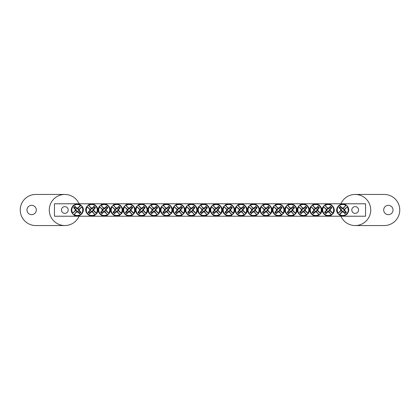<?xml version="1.0" encoding="UTF-8"?>
<svg xmlns="http://www.w3.org/2000/svg" width="420" height="420" viewBox="0 0 420 420"><rect width="100%" height="100%" fill="white"/><g stroke="black" fill="none" stroke-linecap="round" stroke-linejoin="round"><path stroke-width="0.63" d="M54.458 203.779L365.542 203.779L365.542 216.221L54.458 216.221L54.458 203.779M68.187 210A3.36 3.36 0 0 1 63.147 212.914A3.36 3.36 0 0 1 63.147 207.086A3.36 3.36 0 0 1 68.187 210M358.533 210A3.36 3.36 0 0 1 353.493 212.914A3.36 3.36 0 0 1 353.493 207.086A3.36 3.36 0 0 1 358.533 210M76.739 211.984L76.907 211.37A1.418 1.418 0 0 1 75.905 210.362L72.571 213.365A5.78 5.78 0 0 1 80.635 205.296L80.966 205.296A5.98 5.98 0 0 1 81.974 206.304L81.779 206.871A5.486 5.486 0 0 1 74.141 214.505L73.573 214.704A5.98 5.98 0 0 1 72.571 213.696L72.765 213.129A5.486 5.486 0 0 1 80.404 205.496L80.966 205.296L77.637 208.63A1.418 1.418 0 0 1 78.64 209.638L79.259 209.47A2.058 2.058 0 0 1 79.259 210.53A20.727 1.806 45 0 1 80.955 212.273A20.596 1.796 135 0 1 79.543 213.685A20.727 1.806 -135 0 1 77.805 211.984A2.058 2.058 0 0 1 76.739 211.984A20.727 1.806 135 0 1 74.141 214.505M78.64 209.638L81.974 206.635A5.78 5.78 0 0 1 73.904 214.704L76.907 211.37M81.779 206.871A20.727 1.806 135 0 1 79.259 209.47M72.765 213.129A20.727 1.806 -45 0 1 75.285 210.53A2.058 2.058 0 0 1 75.285 209.47A20.727 1.806 -135 0 1 73.589 207.727A20.596 1.796 -45 0 1 74.996 206.315A20.727 1.806 45 0 1 76.739 208.016A2.058 2.058 0 0 1 77.805 208.016A20.727 1.806 -45 0 1 80.404 205.496M75.905 210.362L75.285 210.53M79.259 210.53L78.393 210.294A1.16 1.16 0 0 0 76.976 208.877L76.739 208.016M77.805 208.016L77.637 208.63M75.285 209.47L76.151 209.706A1.16 1.16 0 0 0 77.569 211.124L77.805 211.984M73.589 207.727L74.172 207.727L76.151 209.706M74.996 206.315L74.996 206.903L74.172 207.727M76.976 208.877L74.996 206.903M80.955 212.273L80.367 212.273L78.393 210.294M79.543 213.685L79.543 213.097L80.367 212.273M77.569 211.124L79.543 213.097M343.261 208.016L343.093 208.63A1.418 1.418 0 0 1 344.096 209.638L347.429 206.635A5.78 5.78 0 0 1 339.365 214.704L339.034 214.704A5.98 5.98 0 0 1 338.026 213.696L338.221 213.129A5.486 5.486 0 0 1 345.86 205.496L346.427 205.296A5.98 5.98 0 0 1 347.429 206.304L347.235 206.871A5.486 5.486 0 0 1 339.596 214.505L339.034 214.704L342.363 211.37A1.418 1.418 0 0 1 341.36 210.362L340.741 210.53A2.058 2.058 0 0 1 340.741 209.47A20.727 1.806 -135 0 1 339.045 207.727A20.596 1.796 -45 0 1 340.457 206.315A20.727 1.806 45 0 1 342.195 208.016A2.058 2.058 0 0 1 343.261 208.016A20.727 1.806 -45 0 1 345.86 205.496M341.36 210.362L338.026 213.365A5.78 5.78 0 0 1 346.096 205.296L343.093 208.63M338.221 213.129A20.727 1.806 -45 0 1 340.741 210.53M347.235 206.871A20.727 1.806 135 0 1 344.715 209.47A2.058 2.058 0 0 1 344.715 210.53A20.727 1.806 45 0 1 346.411 212.273A20.596 1.796 135 0 1 345.004 213.685A20.727 1.806 -135 0 1 343.261 211.984A2.058 2.058 0 0 1 342.195 211.984A20.727 1.806 135 0 1 339.596 214.505M344.096 209.638L344.715 209.47M340.741 209.47L341.607 209.706A1.16 1.16 0 0 0 343.024 211.124L343.261 211.984M342.195 211.984L342.363 211.37M344.715 210.53L343.849 210.294A1.16 1.16 0 0 0 342.431 208.877L342.195 208.016M346.411 212.273L345.828 212.273L343.849 210.294M345.004 213.685L345.004 213.097L345.828 212.273M343.024 211.124L345.004 213.097M339.045 207.727L339.633 207.727L341.607 209.706M340.457 206.315L340.457 206.903L339.633 207.727M342.431 208.877L340.457 206.903M201.794 209.47L202.409 209.638A1.418 1.418 0 0 1 203.416 208.63L200.413 205.296A5.78 5.78 0 0 1 208.478 213.365L208.483 213.696A5.98 5.98 0 0 1 207.475 214.704L206.908 214.505A5.486 5.486 0 0 1 199.274 206.871L199.075 206.304A5.98 5.98 0 0 1 200.083 205.296L200.645 205.496A5.486 5.486 0 0 1 208.283 213.129L208.483 213.696L205.149 210.362A1.418 1.418 0 0 1 204.141 211.37L204.309 211.984A2.058 2.058 0 0 1 203.249 211.984A20.727 1.806 135 0 1 201.506 213.685A20.596 1.796 -135 0 1 200.093 212.273A20.727 1.806 -45 0 1 201.794 210.53A2.058 2.058 0 0 1 201.794 209.47A20.727 1.806 -135 0 1 199.274 206.871M204.141 211.37L207.144 214.704A5.78 5.78 0 0 1 199.075 206.635L202.409 209.638M206.908 214.505A20.727 1.806 -135 0 1 204.309 211.984M200.645 205.496A20.727 1.806 45 0 1 203.249 208.016A2.058 2.058 0 0 1 204.309 208.016A20.727 1.806 -45 0 1 206.052 206.315A20.596 1.796 45 0 1 207.459 207.727A20.727 1.806 135 0 1 205.763 209.47A2.058 2.058 0 0 1 205.763 210.53A20.727 1.806 45 0 1 208.283 213.129M203.416 208.63L203.249 208.016M203.249 211.984L203.48 211.124A1.16 1.16 0 0 0 204.897 209.706L205.763 209.47M205.763 210.53L205.149 210.362M204.309 208.016L204.073 208.877A1.16 1.16 0 0 0 202.655 210.294L201.794 210.53M206.052 206.315L206.052 206.903L204.073 208.877M207.459 207.727L206.876 207.727L206.052 206.903M204.897 209.706L206.876 207.727M201.506 213.685L201.506 213.097L203.48 211.124M200.093 212.273L200.681 212.273L201.506 213.097M202.655 210.294L200.681 212.273M189.347 209.47L189.966 209.638A1.418 1.418 0 0 1 190.969 208.63L187.971 205.296A5.78 5.78 0 0 1 196.035 213.365L196.035 213.696A5.98 5.98 0 0 1 195.032 214.704L194.465 214.505A5.486 5.486 0 0 1 186.827 206.871L186.632 206.304A5.98 5.98 0 0 1 187.64 205.296L188.202 205.496A5.486 5.486 0 0 1 195.841 213.129L196.035 213.696L192.701 210.362A1.418 1.418 0 0 1 191.698 211.37L191.867 211.984A2.058 2.058 0 0 1 190.801 211.984A20.727 1.806 135 0 1 189.063 213.685A20.596 1.796 -135 0 1 187.651 212.273A20.727 1.806 -45 0 1 189.347 210.53A2.058 2.058 0 0 1 189.347 209.47A20.727 1.806 -135 0 1 186.827 206.871M191.698 211.37L194.702 214.704A5.78 5.78 0 0 1 186.632 206.635L189.966 209.638M194.465 214.505A20.727 1.806 -135 0 1 191.867 211.984M188.202 205.496A20.727 1.806 45 0 1 190.801 208.016A2.058 2.058 0 0 1 191.867 208.016A20.727 1.806 -45 0 1 193.609 206.315A20.596 1.796 45 0 1 195.017 207.727A20.727 1.806 135 0 1 193.321 209.47A2.058 2.058 0 0 1 193.321 210.53A20.727 1.806 45 0 1 195.841 213.129M190.969 208.63L190.801 208.016M190.801 211.984L191.037 211.124A1.16 1.16 0 0 0 192.454 209.706L193.321 209.47M193.321 210.53L192.701 210.362M191.867 208.016L191.63 208.877A1.16 1.16 0 0 0 190.213 210.294L189.347 210.53M193.609 206.315L193.609 206.903L191.63 208.877M195.017 207.727L194.434 207.727L193.609 206.903M192.454 209.706L194.434 207.727M189.063 213.685L189.063 213.097L191.037 211.124M187.651 212.273L188.239 212.273L189.063 213.097M190.213 210.294L188.239 212.273M176.904 209.47L177.524 209.638A1.418 1.418 0 0 1 178.526 208.63L175.529 205.296A5.78 5.78 0 0 1 183.593 213.365L183.593 213.696A5.98 5.98 0 0 1 182.59 214.704L182.023 214.505A5.486 5.486 0 0 1 174.384 206.871L174.19 206.304A5.98 5.98 0 0 1 175.192 205.296L175.76 205.496A5.486 5.486 0 0 1 183.398 213.129L183.593 213.696L180.259 210.362A1.418 1.418 0 0 1 179.256 211.37L179.424 211.984A2.058 2.058 0 0 1 178.358 211.984A20.727 1.806 135 0 1 176.621 213.685A20.596 1.796 -135 0 1 175.208 212.273A20.727 1.806 -45 0 1 176.904 210.53A2.058 2.058 0 0 1 176.904 209.47A20.727 1.806 -135 0 1 174.384 206.871M179.256 211.37L182.254 214.704A5.78 5.78 0 0 1 174.19 206.635L177.524 209.638M182.023 214.505A20.727 1.806 -135 0 1 179.424 211.984M175.76 205.496A20.727 1.806 45 0 1 178.358 208.016A2.058 2.058 0 0 1 179.424 208.016A20.727 1.806 -45 0 1 181.167 206.315A20.596 1.796 45 0 1 182.574 207.727A20.727 1.806 135 0 1 180.878 209.47A2.058 2.058 0 0 1 180.878 210.53A20.727 1.806 45 0 1 183.398 213.129M178.526 208.63L178.358 208.016M178.358 211.984L178.595 211.124A1.16 1.16 0 0 0 180.012 209.706L180.878 209.47M180.878 210.53L180.259 210.362M179.424 208.016L179.188 208.877A1.16 1.16 0 0 0 177.77 210.294L176.904 210.53M181.167 206.315L181.167 206.903L179.188 208.877M182.574 207.727L181.991 207.727L181.167 206.903M180.012 209.706L181.991 207.727M176.621 213.685L176.621 213.097L178.595 211.124M175.208 212.273L175.791 212.273L176.621 213.097M177.77 210.294L175.791 212.273M164.462 209.47L165.081 209.638A1.418 1.418 0 0 1 166.084 208.63L163.086 205.296A5.78 5.78 0 0 1 171.15 213.365L171.15 213.696A5.98 5.98 0 0 1 170.147 214.704L169.58 214.505A5.486 5.486 0 0 1 161.941 206.871L161.747 206.304A5.98 5.98 0 0 1 162.75 205.296L163.317 205.496A5.486 5.486 0 0 1 170.956 213.129L171.15 213.696L167.816 210.362A1.418 1.418 0 0 1 166.814 211.37L166.982 211.984A2.058 2.058 0 0 1 165.916 211.984A20.727 1.806 135 0 1 164.173 213.685A20.596 1.796 -135 0 1 162.766 212.273A20.727 1.806 -45 0 1 164.462 210.53A2.058 2.058 0 0 1 164.462 209.47A20.727 1.806 -135 0 1 161.941 206.871M166.814 211.37L169.811 214.704A5.78 5.78 0 0 1 161.747 206.635L165.081 209.638M169.58 214.505A20.727 1.806 -135 0 1 166.982 211.984M163.317 205.496A20.727 1.806 45 0 1 165.916 208.016A2.058 2.058 0 0 1 166.982 208.016A20.727 1.806 -45 0 1 168.719 206.315A20.596 1.796 45 0 1 170.132 207.727A20.727 1.806 135 0 1 168.436 209.47A2.058 2.058 0 0 1 168.436 210.53A20.727 1.806 45 0 1 170.956 213.129M166.084 208.63L165.916 208.016M165.916 211.984L166.152 211.124A1.16 1.16 0 0 0 167.57 209.706L168.436 209.47M168.436 210.53L167.816 210.362M166.982 208.016L166.745 208.877A1.16 1.16 0 0 0 165.328 210.294L164.462 210.53M168.719 206.315L168.719 206.903L166.745 208.877M170.132 207.727L169.549 207.727L168.719 206.903M167.57 209.706L169.549 207.727M164.173 213.685L164.173 213.097L166.152 211.124M162.766 212.273L163.349 212.273L164.173 213.097M165.328 210.294L163.349 212.273M152.019 209.47L152.639 209.638A1.418 1.418 0 0 1 153.641 208.63L150.638 205.296A5.78 5.78 0 0 1 158.708 213.365L158.708 213.696A5.98 5.98 0 0 1 157.7 214.704L157.138 214.505A5.486 5.486 0 0 1 149.499 206.871L149.305 206.304A5.98 5.98 0 0 1 150.308 205.296L150.875 205.496A5.486 5.486 0 0 1 158.513 213.129L158.708 213.696L155.374 210.362A1.418 1.418 0 0 1 154.371 211.37L154.539 211.984A2.058 2.058 0 0 1 153.473 211.984A20.727 1.806 135 0 1 151.73 213.685A20.596 1.796 -135 0 1 150.323 212.273A20.727 1.806 -45 0 1 152.019 210.53A2.058 2.058 0 0 1 152.019 209.47A20.727 1.806 -135 0 1 149.499 206.871M154.371 211.37L157.369 214.704A5.78 5.78 0 0 1 149.305 206.635L152.639 209.638M157.138 214.505A20.727 1.806 -135 0 1 154.539 211.984M150.875 205.496A20.727 1.806 45 0 1 153.473 208.016A2.058 2.058 0 0 1 154.539 208.016A20.727 1.806 -45 0 1 156.277 206.315A20.596 1.796 45 0 1 157.689 207.727A20.727 1.806 135 0 1 155.993 209.47A2.058 2.058 0 0 1 155.993 210.53A20.727 1.806 45 0 1 158.513 213.129M153.641 208.63L153.473 208.016M153.473 211.984L153.709 211.124A1.16 1.16 0 0 0 155.127 209.706L155.993 209.47M155.993 210.53L155.374 210.362M154.539 208.016L154.303 208.877A1.16 1.16 0 0 0 152.885 210.294L152.019 210.53M156.277 206.315L156.277 206.903L154.303 208.877M157.689 207.727L157.101 207.727L156.277 206.903M155.127 209.706L157.101 207.727M151.73 213.685L151.73 213.097L153.709 211.124M150.323 212.273L150.906 212.273L151.73 213.097M152.885 210.294L150.906 212.273M139.577 209.47L140.191 209.638A1.418 1.418 0 0 1 141.199 208.63L138.196 205.296A5.78 5.78 0 0 1 146.265 213.365L146.265 213.696A5.98 5.98 0 0 1 145.257 214.704L144.695 214.505A5.486 5.486 0 0 1 137.056 206.871L136.862 206.304A5.98 5.98 0 0 1 137.865 205.296L138.432 205.496A5.486 5.486 0 0 1 146.066 213.129L146.265 213.696L142.931 210.362A1.418 1.418 0 0 1 141.923 211.37L142.091 211.984A2.058 2.058 0 0 1 141.031 211.984A20.727 1.806 135 0 1 139.288 213.685A20.596 1.796 -135 0 1 137.881 212.273A20.727 1.806 -45 0 1 139.577 210.53A2.058 2.058 0 0 1 139.577 209.47A20.727 1.806 -135 0 1 137.056 206.871M141.923 211.37L144.926 214.704A5.78 5.78 0 0 1 136.862 206.635L140.191 209.638M144.695 214.505A20.727 1.806 -135 0 1 142.091 211.984M138.432 205.496A20.727 1.806 45 0 1 141.031 208.016A2.058 2.058 0 0 1 142.091 208.016A20.727 1.806 -45 0 1 143.834 206.315A20.596 1.796 45 0 1 145.247 207.727A20.727 1.806 135 0 1 143.546 209.47A2.058 2.058 0 0 1 143.546 210.53A20.727 1.806 45 0 1 146.066 213.129M141.199 208.63L141.031 208.016M141.031 211.984L141.267 211.124A1.16 1.16 0 0 0 142.684 209.706L143.546 209.47M143.546 210.53L142.931 210.362M142.091 208.016L141.86 208.877A1.16 1.16 0 0 0 140.443 210.294L139.577 210.53M143.834 206.315L143.834 206.903L141.86 208.877M145.247 207.727L144.659 207.727L143.834 206.903M142.684 209.706L144.659 207.727M139.288 213.685L139.288 213.097L141.267 211.124M137.881 212.273L138.464 212.273L139.288 213.097M140.443 210.294L138.464 212.273M127.134 209.47L127.748 209.638A1.418 1.418 0 0 1 128.756 208.63L125.753 205.296A5.78 5.78 0 0 1 133.817 213.365L133.823 213.696A5.98 5.98 0 0 1 132.815 214.704L132.248 214.505A5.486 5.486 0 0 1 124.614 206.871L124.415 206.304A5.98 5.98 0 0 1 125.423 205.296L125.984 205.496A5.486 5.486 0 0 1 133.623 213.129L133.823 213.696L130.489 210.362A1.418 1.418 0 0 1 129.481 211.37L129.649 211.984A2.058 2.058 0 0 1 128.588 211.984A20.727 1.806 135 0 1 126.845 213.685A20.596 1.796 -135 0 1 125.433 212.273A20.727 1.806 -45 0 1 127.134 210.53A2.058 2.058 0 0 1 127.134 209.47A20.727 1.806 -135 0 1 124.614 206.871M129.481 211.37L132.484 214.704A5.78 5.78 0 0 1 124.415 206.635L127.748 209.638M132.248 214.505A20.727 1.806 -135 0 1 129.649 211.984M125.984 205.496A20.727 1.806 45 0 1 128.588 208.016A2.058 2.058 0 0 1 129.649 208.016A20.727 1.806 -45 0 1 131.392 206.315A20.596 1.796 45 0 1 132.799 207.727A20.727 1.806 135 0 1 131.103 209.47A2.058 2.058 0 0 1 131.103 210.53A20.727 1.806 45 0 1 133.623 213.129M128.756 208.63L128.588 208.016M128.588 211.984L128.825 211.124A1.16 1.16 0 0 0 130.237 209.706L131.103 209.47M131.103 210.53L130.489 210.362M129.649 208.016L129.412 208.877A1.16 1.16 0 0 0 127.995 210.294L127.134 210.53M131.392 206.315L131.392 206.903L129.412 208.877M132.799 207.727L132.216 207.727L131.392 206.903M130.237 209.706L132.216 207.727M126.845 213.685L126.845 213.097L128.825 211.124M125.433 212.273L126.021 212.273L126.845 213.097M127.995 210.294L126.021 212.273M114.692 209.47L115.306 209.638A1.418 1.418 0 0 1 116.314 208.63L113.311 205.296A5.78 5.78 0 0 1 121.375 213.365L121.375 213.696A5.98 5.98 0 0 1 120.372 214.704L119.805 214.505A5.486 5.486 0 0 1 112.166 206.871L111.972 206.304A5.98 5.98 0 0 1 112.98 205.296L113.542 205.496A5.486 5.486 0 0 1 121.18 213.129L121.375 213.696L118.041 210.362A1.418 1.418 0 0 1 117.038 211.37L117.206 211.984A2.058 2.058 0 0 1 116.141 211.984A20.727 1.806 135 0 1 114.403 213.685A20.596 1.796 -135 0 1 112.99 212.273A20.727 1.806 -45 0 1 114.692 210.53A2.058 2.058 0 0 1 114.692 209.47A20.727 1.806 -135 0 1 112.166 206.871M117.038 211.37L120.041 214.704A5.78 5.78 0 0 1 111.972 206.635L115.306 209.638M119.805 214.505A20.727 1.806 -135 0 1 117.206 211.984M113.542 205.496A20.727 1.806 45 0 1 116.141 208.016A2.058 2.058 0 0 1 117.206 208.016A20.727 1.806 -45 0 1 118.949 206.315A20.596 1.796 45 0 1 120.356 207.727A20.727 1.806 135 0 1 118.661 209.47A2.058 2.058 0 0 1 118.661 210.53A20.727 1.806 45 0 1 121.18 213.129M116.314 208.63L116.141 208.016M116.141 211.984L116.377 211.124A1.16 1.16 0 0 0 117.794 209.706L118.661 209.47M118.661 210.53L118.041 210.362M117.206 208.016L116.97 208.877A1.16 1.16 0 0 0 115.552 210.294L114.692 210.53M118.949 206.315L118.949 206.903L116.97 208.877M120.356 207.727L119.773 207.727L118.949 206.903M117.794 209.706L119.773 207.727M114.403 213.685L114.403 213.097L116.377 211.124M112.99 212.273L113.579 212.273L114.403 213.097M115.552 210.294L113.579 212.273M102.244 209.47L102.863 209.638A1.418 1.418 0 0 1 103.866 208.63L100.868 205.296A5.78 5.78 0 0 1 108.932 213.365L108.932 213.696A5.98 5.98 0 0 1 107.93 214.704L107.363 214.505A5.486 5.486 0 0 1 99.724 206.871L99.53 206.304A5.98 5.98 0 0 1 100.532 205.296L101.099 205.496A5.486 5.486 0 0 1 108.738 213.129L108.932 213.696L105.599 210.362A1.418 1.418 0 0 1 104.596 211.37L104.764 211.984A2.058 2.058 0 0 1 103.698 211.984A20.727 1.806 135 0 1 101.96 213.685A20.596 1.796 -135 0 1 100.548 212.273A20.727 1.806 -45 0 1 102.244 210.53A2.058 2.058 0 0 1 102.244 209.47A20.727 1.806 -135 0 1 99.724 206.871M104.596 211.37L107.594 214.704A5.78 5.78 0 0 1 99.53 206.635L102.863 209.638M107.363 214.505A20.727 1.806 -135 0 1 104.764 211.984M101.099 205.496A20.727 1.806 45 0 1 103.698 208.016A2.058 2.058 0 0 1 104.764 208.016A20.727 1.806 -45 0 1 106.507 206.315A20.596 1.796 45 0 1 107.914 207.727A20.727 1.806 135 0 1 106.218 209.47A2.058 2.058 0 0 1 106.218 210.53A20.727 1.806 45 0 1 108.738 213.129M103.866 208.63L103.698 208.016M103.698 211.984L103.934 211.124A1.16 1.16 0 0 0 105.352 209.706L106.218 209.47M106.218 210.53L105.599 210.362M104.764 208.016L104.528 208.877A1.16 1.16 0 0 0 103.11 210.294L102.244 210.53M106.507 206.315L106.507 206.903L104.528 208.877M107.914 207.727L107.331 207.727L106.507 206.903M105.352 209.706L107.331 207.727M101.96 213.685L101.96 213.097L103.934 211.124M100.548 212.273L101.136 212.273L101.96 213.097M103.11 210.294L101.136 212.273M89.801 209.47L90.421 209.638A1.418 1.418 0 0 1 91.423 208.63L88.426 205.296A5.78 5.78 0 0 1 96.49 213.365L96.49 213.696A5.98 5.98 0 0 1 95.487 214.704L94.92 214.505A5.486 5.486 0 0 1 87.281 206.871L87.087 206.304A5.98 5.98 0 0 1 88.09 205.296L88.657 205.496A5.486 5.486 0 0 1 96.296 213.129L96.49 213.696L93.156 210.362A1.418 1.418 0 0 1 92.153 211.37L92.321 211.984A2.058 2.058 0 0 1 91.255 211.984A20.727 1.806 135 0 1 89.513 213.685A20.596 1.796 -135 0 1 88.106 212.273A20.727 1.806 -45 0 1 89.801 210.53A2.058 2.058 0 0 1 89.801 209.47A20.727 1.806 -135 0 1 87.281 206.871M92.153 211.37L95.151 214.704A5.78 5.78 0 0 1 87.087 206.635L90.421 209.638M94.92 214.505A20.727 1.806 -135 0 1 92.321 211.984M88.657 205.496A20.727 1.806 45 0 1 91.255 208.016A2.058 2.058 0 0 1 92.321 208.016A20.727 1.806 -45 0 1 94.059 206.315A20.596 1.796 45 0 1 95.471 207.727A20.727 1.806 135 0 1 93.776 209.47A2.058 2.058 0 0 1 93.776 210.53A20.727 1.806 45 0 1 96.296 213.129M91.423 208.63L91.255 208.016M91.255 211.984L91.492 211.124A1.16 1.16 0 0 0 92.909 209.706L93.776 209.47M93.776 210.53L93.156 210.362M92.321 208.016L92.085 208.877A1.16 1.16 0 0 0 90.668 210.294L89.801 210.53M94.059 206.315L94.059 206.903L92.085 208.877M95.471 207.727L94.889 207.727L94.059 206.903M92.909 209.706L94.889 207.727M89.513 213.685L89.513 213.097L91.492 211.124M88.106 212.273L88.688 212.273L89.513 213.097M90.668 210.294L88.688 212.273M214.237 209.47L214.851 209.638A1.418 1.418 0 0 1 215.859 208.63L212.856 205.296A5.78 5.78 0 0 1 220.925 213.365L220.925 213.696A5.98 5.98 0 0 1 219.917 214.704L219.356 214.505A5.486 5.486 0 0 1 211.717 206.871L211.517 206.304A5.98 5.98 0 0 1 212.525 205.296L213.092 205.496A5.486 5.486 0 0 1 220.726 213.129L220.925 213.696L217.591 210.362A1.418 1.418 0 0 1 216.584 211.37L216.752 211.984A2.058 2.058 0 0 1 215.691 211.984A20.727 1.806 135 0 1 213.948 213.685A20.596 1.796 -135 0 1 212.541 212.273A20.727 1.806 -45 0 1 214.237 210.53A2.058 2.058 0 0 1 214.237 209.47A20.727 1.806 -135 0 1 211.717 206.871M216.584 211.37L219.587 214.704A5.78 5.78 0 0 1 211.523 206.635L214.851 209.638M219.356 214.505A20.727 1.806 -135 0 1 216.752 211.984M213.092 205.496A20.727 1.806 45 0 1 215.691 208.016A2.058 2.058 0 0 1 216.752 208.016A20.727 1.806 -45 0 1 218.495 206.315A20.596 1.796 45 0 1 219.907 207.727A20.727 1.806 135 0 1 218.206 209.47A2.058 2.058 0 0 1 218.206 210.53A20.727 1.806 45 0 1 220.726 213.129M215.859 208.63L215.691 208.016M215.691 211.984L215.927 211.124A1.16 1.16 0 0 0 217.345 209.706L218.206 209.47M218.206 210.53L217.591 210.362M216.752 208.016L216.521 208.877A1.16 1.16 0 0 0 215.103 210.294L214.237 210.53M218.495 206.315L218.495 206.903L216.521 208.877M219.907 207.727L219.319 207.727L218.495 206.903M217.345 209.706L219.319 207.727M213.948 213.685L213.948 213.097L215.927 211.124M212.541 212.273L213.124 212.273L213.948 213.097M215.103 210.294L213.124 212.273M226.679 209.47L227.299 209.638A1.418 1.418 0 0 1 228.302 208.63L225.298 205.296A5.78 5.78 0 0 1 233.368 213.365L233.368 213.696A5.98 5.98 0 0 1 232.36 214.704L231.798 214.505A5.486 5.486 0 0 1 224.159 206.871L223.965 206.304A5.98 5.98 0 0 1 224.968 205.296L225.535 205.496A5.486 5.486 0 0 1 233.173 213.129L233.368 213.696L230.034 210.362A1.418 1.418 0 0 1 229.031 211.37L229.199 211.984A2.058 2.058 0 0 1 228.134 211.984A20.727 1.806 135 0 1 226.391 213.685A20.596 1.796 -135 0 1 224.984 212.273A20.727 1.806 -45 0 1 226.679 210.53A2.058 2.058 0 0 1 226.679 209.47A20.727 1.806 -135 0 1 224.159 206.871M229.031 211.37L232.029 214.704A5.78 5.78 0 0 1 223.965 206.635L227.299 209.638M231.798 214.505A20.727 1.806 -135 0 1 229.199 211.984M225.535 205.496A20.727 1.806 45 0 1 228.134 208.016A2.058 2.058 0 0 1 229.199 208.016A20.727 1.806 -45 0 1 230.937 206.315A20.596 1.796 45 0 1 232.349 207.727A20.727 1.806 135 0 1 230.654 209.47A2.058 2.058 0 0 1 230.654 210.53A20.727 1.806 45 0 1 233.173 213.129M228.302 208.63L228.134 208.016M228.134 211.984L228.37 211.124A1.16 1.16 0 0 0 229.787 209.706L230.654 209.47M230.654 210.53L230.034 210.362M229.199 208.016L228.963 208.877A1.16 1.16 0 0 0 227.546 210.294L226.679 210.53M230.937 206.315L230.937 206.903L228.963 208.877M232.349 207.727L231.761 207.727L230.937 206.903M229.787 209.706L231.761 207.727M226.391 213.685L226.391 213.097L228.37 211.124M224.984 212.273L225.566 212.273L226.391 213.097M227.546 210.294L225.566 212.273M239.122 209.47L239.741 209.638A1.418 1.418 0 0 1 240.744 208.63L237.746 205.296A5.78 5.78 0 0 1 245.81 213.365L245.81 213.696A5.98 5.98 0 0 1 244.808 214.704L244.241 214.505A5.486 5.486 0 0 1 236.602 206.871L236.408 206.304A5.98 5.98 0 0 1 237.41 205.296L237.977 205.496A5.486 5.486 0 0 1 245.616 213.129L245.81 213.696L242.477 210.362A1.418 1.418 0 0 1 241.474 211.37L241.642 211.984A2.058 2.058 0 0 1 240.576 211.984A20.727 1.806 135 0 1 238.833 213.685A20.596 1.796 -135 0 1 237.426 212.273A20.727 1.806 -45 0 1 239.122 210.53A2.058 2.058 0 0 1 239.122 209.47A20.727 1.806 -135 0 1 236.602 206.871M241.474 211.37L244.472 214.704A5.78 5.78 0 0 1 236.408 206.635L239.741 209.638M244.241 214.505A20.727 1.806 -135 0 1 241.642 211.984M237.977 205.496A20.727 1.806 45 0 1 240.576 208.016A2.058 2.058 0 0 1 241.642 208.016A20.727 1.806 -45 0 1 243.38 206.315A20.596 1.796 45 0 1 244.792 207.727A20.727 1.806 135 0 1 243.096 209.47A2.058 2.058 0 0 1 243.096 210.53A20.727 1.806 45 0 1 245.616 213.129M240.744 208.63L240.576 208.016M240.576 211.984L240.812 211.124A1.16 1.16 0 0 0 242.23 209.706L243.096 209.47M243.096 210.53L242.477 210.362M241.642 208.016L241.406 208.877A1.16 1.16 0 0 0 239.988 210.294L239.122 210.53M243.38 206.315L243.38 206.903L241.406 208.877M244.792 207.727L244.209 207.727L243.38 206.903M242.23 209.706L244.209 207.727M238.833 213.685L238.833 213.097L240.812 211.124M237.426 212.273L238.009 212.273L238.833 213.097M239.988 210.294L238.009 212.273M251.564 209.47L252.184 209.638A1.418 1.418 0 0 1 253.186 208.63L250.189 205.296A5.78 5.78 0 0 1 258.253 213.365L258.253 213.696A5.98 5.98 0 0 1 257.25 214.704L256.683 214.505A5.486 5.486 0 0 1 249.044 206.871L248.85 206.304A5.98 5.98 0 0 1 249.853 205.296L250.42 205.496A5.486 5.486 0 0 1 258.059 213.129L258.253 213.696L254.919 210.362A1.418 1.418 0 0 1 253.916 211.37L254.084 211.984A2.058 2.058 0 0 1 253.019 211.984A20.727 1.806 135 0 1 251.281 213.685A20.596 1.796 -135 0 1 249.869 212.273A20.727 1.806 -45 0 1 251.564 210.53A2.058 2.058 0 0 1 251.564 209.47A20.727 1.806 -135 0 1 249.044 206.871M253.916 211.37L256.914 214.704A5.78 5.78 0 0 1 248.85 206.635L252.184 209.638M256.683 214.505A20.727 1.806 -135 0 1 254.084 211.984M250.42 205.496A20.727 1.806 45 0 1 253.019 208.016A2.058 2.058 0 0 1 254.084 208.016A20.727 1.806 -45 0 1 255.827 206.315A20.596 1.796 45 0 1 257.234 207.727A20.727 1.806 135 0 1 255.539 209.47A2.058 2.058 0 0 1 255.539 210.53A20.727 1.806 45 0 1 258.059 213.129M253.186 208.63L253.019 208.016M253.019 211.984L253.255 211.124A1.16 1.16 0 0 0 254.672 209.706L255.539 209.47M255.539 210.53L254.919 210.362M254.084 208.016L253.848 208.877A1.16 1.16 0 0 0 252.43 210.294L251.564 210.53M255.827 206.315L255.827 206.903L253.848 208.877M257.234 207.727L256.651 207.727L255.827 206.903M254.672 209.706L256.651 207.727M251.281 213.685L251.281 213.097L253.255 211.124M249.869 212.273L250.451 212.273L251.281 213.097M252.43 210.294L250.451 212.273M264.007 209.47L264.626 209.638A1.418 1.418 0 0 1 265.629 208.63L262.631 205.296A5.78 5.78 0 0 1 270.695 213.365L270.695 213.696A5.98 5.98 0 0 1 269.693 214.704L269.125 214.505A5.486 5.486 0 0 1 261.487 206.871L261.293 206.304A5.98 5.98 0 0 1 262.3 205.296L262.862 205.496A5.486 5.486 0 0 1 270.501 213.129L270.695 213.696L267.361 210.362A1.418 1.418 0 0 1 266.359 211.37L266.527 211.984A2.058 2.058 0 0 1 265.461 211.984A20.727 1.806 135 0 1 263.723 213.685A20.596 1.796 -135 0 1 262.311 212.273A20.727 1.806 -45 0 1 264.007 210.53A2.058 2.058 0 0 1 264.007 209.47A20.727 1.806 -135 0 1 261.487 206.871M266.359 211.37L269.362 214.704A5.78 5.78 0 0 1 261.293 206.635L264.626 209.638M269.125 214.505A20.727 1.806 -135 0 1 266.527 211.984M262.862 205.496A20.727 1.806 45 0 1 265.461 208.016A2.058 2.058 0 0 1 266.527 208.016A20.727 1.806 -45 0 1 268.27 206.315A20.596 1.796 45 0 1 269.677 207.727A20.727 1.806 135 0 1 267.981 209.47A2.058 2.058 0 0 1 267.981 210.53A20.727 1.806 45 0 1 270.501 213.129M265.629 208.63L265.461 208.016M265.461 211.984L265.697 211.124A1.16 1.16 0 0 0 267.115 209.706L267.981 209.47M267.981 210.53L267.361 210.362M266.527 208.016L266.291 208.877A1.16 1.16 0 0 0 264.873 210.294L264.007 210.53M268.27 206.315L268.27 206.903L266.291 208.877M269.677 207.727L269.094 207.727L268.27 206.903M267.115 209.706L269.094 207.727M263.723 213.685L263.723 213.097L265.697 211.124M262.311 212.273L262.899 212.273L263.723 213.097M264.873 210.294L262.899 212.273M276.455 209.47L277.069 209.638A1.418 1.418 0 0 1 278.077 208.63L275.074 205.296A5.78 5.78 0 0 1 283.138 213.365L283.138 213.696A5.98 5.98 0 0 1 282.135 214.704L281.568 214.505A5.486 5.486 0 0 1 273.935 206.871L273.735 206.304A5.98 5.98 0 0 1 274.743 205.296L275.305 205.496A5.486 5.486 0 0 1 282.944 213.129L283.138 213.696L279.809 210.362A1.418 1.418 0 0 1 278.801 211.37L278.969 211.984A2.058 2.058 0 0 1 277.909 211.984A20.727 1.806 135 0 1 276.166 213.685A20.596 1.796 -135 0 1 274.754 212.273A20.727 1.806 -45 0 1 276.455 210.53A2.058 2.058 0 0 1 276.455 209.47A20.727 1.806 -135 0 1 273.935 206.871M278.801 211.37L281.804 214.704A5.78 5.78 0 0 1 273.735 206.635L277.069 209.638M281.568 214.505A20.727 1.806 -135 0 1 278.969 211.984M275.305 205.496A20.727 1.806 45 0 1 277.909 208.016A2.058 2.058 0 0 1 278.969 208.016A20.727 1.806 -45 0 1 280.712 206.315A20.596 1.796 45 0 1 282.119 207.727A20.727 1.806 135 0 1 280.423 209.47A2.058 2.058 0 0 1 280.423 210.53A20.727 1.806 45 0 1 282.944 213.129M278.077 208.63L277.909 208.016M277.909 211.984L278.14 211.124A1.16 1.16 0 0 0 279.557 209.706L280.423 209.47M280.423 210.53L279.809 210.362M278.969 208.016L278.733 208.877A1.16 1.16 0 0 0 277.316 210.294L276.455 210.53M280.712 206.315L280.712 206.903L278.733 208.877M282.119 207.727L281.536 207.727L280.712 206.903M279.557 209.706L281.536 207.727M276.166 213.685L276.166 213.097L278.14 211.124M274.754 212.273L275.342 212.273L276.166 213.097M277.316 210.294L275.342 212.273M288.897 209.47L289.511 209.638A1.418 1.418 0 0 1 290.519 208.63L287.516 205.296A5.78 5.78 0 0 1 295.586 213.365L295.586 213.696A5.98 5.98 0 0 1 294.578 214.704L294.016 214.505A5.486 5.486 0 0 1 286.377 206.871L286.178 206.304A5.98 5.98 0 0 1 287.185 205.296L287.752 205.496A5.486 5.486 0 0 1 295.386 213.129L295.586 213.696L292.252 210.362A1.418 1.418 0 0 1 291.244 211.37L291.412 211.984A2.058 2.058 0 0 1 290.351 211.984A20.727 1.806 135 0 1 288.608 213.685A20.596 1.796 -135 0 1 287.201 212.273A20.727 1.806 -45 0 1 288.897 210.53A2.058 2.058 0 0 1 288.897 209.47A20.727 1.806 -135 0 1 286.377 206.871M291.244 211.37L294.247 214.704A5.78 5.78 0 0 1 286.183 206.635L289.511 209.638M294.016 214.505A20.727 1.806 -135 0 1 291.412 211.984M287.752 205.496A20.727 1.806 45 0 1 290.351 208.016A2.058 2.058 0 0 1 291.412 208.016A20.727 1.806 -45 0 1 293.155 206.315A20.596 1.796 45 0 1 294.567 207.727A20.727 1.806 135 0 1 292.866 209.47A2.058 2.058 0 0 1 292.866 210.53A20.727 1.806 45 0 1 295.386 213.129M290.519 208.63L290.351 208.016M290.351 211.984L290.588 211.124A1.16 1.16 0 0 0 292.005 209.706L292.866 209.47M292.866 210.53L292.252 210.362M291.412 208.016L291.175 208.877A1.16 1.16 0 0 0 289.763 210.294L288.897 210.53M293.155 206.315L293.155 206.903L291.175 208.877M294.567 207.727L293.979 207.727L293.155 206.903M292.005 209.706L293.979 207.727M288.608 213.685L288.608 213.097L290.588 211.124M287.201 212.273L287.784 212.273L288.608 213.097M289.763 210.294L287.784 212.273M301.34 209.47L301.959 209.638A1.418 1.418 0 0 1 302.962 208.63L299.959 205.296A5.78 5.78 0 0 1 308.028 213.365L308.028 213.696A5.98 5.98 0 0 1 307.02 214.704L306.458 214.505A5.486 5.486 0 0 1 298.82 206.871L298.625 206.304A5.98 5.98 0 0 1 299.628 205.296L300.195 205.496A5.486 5.486 0 0 1 307.834 213.129L308.028 213.696L304.694 210.362A1.418 1.418 0 0 1 303.686 211.37L303.86 211.984A2.058 2.058 0 0 1 302.794 211.984A20.727 1.806 135 0 1 301.051 213.685A20.596 1.796 -135 0 1 299.644 212.273A20.727 1.806 -45 0 1 301.34 210.53A2.058 2.058 0 0 1 301.34 209.47A20.727 1.806 -135 0 1 298.82 206.871M303.686 211.37L306.689 214.704A5.78 5.78 0 0 1 298.625 206.635L301.959 209.638M306.458 214.505A20.727 1.806 -135 0 1 303.86 211.984M300.195 205.496A20.727 1.806 45 0 1 302.794 208.016A2.058 2.058 0 0 1 303.86 208.016A20.727 1.806 -45 0 1 305.597 206.315A20.596 1.796 45 0 1 307.01 207.727A20.727 1.806 135 0 1 305.308 209.47A2.058 2.058 0 0 1 305.308 210.53A20.727 1.806 45 0 1 307.834 213.129M302.962 208.63L302.794 208.016M302.794 211.984L303.03 211.124A1.16 1.16 0 0 0 304.447 209.706L305.308 209.47M305.308 210.53L304.694 210.362M303.86 208.016L303.623 208.877A1.16 1.16 0 0 0 302.206 210.294L301.34 210.53M305.597 206.315L305.597 206.903L303.623 208.877M307.01 207.727L306.421 207.727L305.597 206.903M304.447 209.706L306.421 207.727M301.051 213.685L301.051 213.097L303.03 211.124M299.644 212.273L300.227 212.273L301.051 213.097M302.206 210.294L300.227 212.273M313.782 209.47L314.401 209.638A1.418 1.418 0 0 1 315.404 208.63L312.406 205.296A5.78 5.78 0 0 1 320.471 213.365L320.471 213.696A5.98 5.98 0 0 1 319.468 214.704L318.901 214.505A5.486 5.486 0 0 1 311.262 206.871L311.068 206.304A5.98 5.98 0 0 1 312.07 205.296L312.637 205.496A5.486 5.486 0 0 1 320.276 213.129L320.471 213.696L317.137 210.362A1.418 1.418 0 0 1 316.134 211.37L316.302 211.984A2.058 2.058 0 0 1 315.236 211.984A20.727 1.806 135 0 1 313.493 213.685A20.596 1.796 -135 0 1 312.086 212.273A20.727 1.806 -45 0 1 313.782 210.53A2.058 2.058 0 0 1 313.782 209.47A20.727 1.806 -135 0 1 311.262 206.871M316.134 211.37L319.132 214.704A5.78 5.78 0 0 1 311.068 206.635L314.401 209.638M318.901 214.505A20.727 1.806 -135 0 1 316.302 211.984M312.637 205.496A20.727 1.806 45 0 1 315.236 208.016A2.058 2.058 0 0 1 316.302 208.016A20.727 1.806 -45 0 1 318.04 206.315A20.596 1.796 45 0 1 319.452 207.727A20.727 1.806 135 0 1 317.756 209.47A2.058 2.058 0 0 1 317.756 210.53A20.727 1.806 45 0 1 320.276 213.129M315.404 208.63L315.236 208.016M315.236 211.984L315.473 211.124A1.16 1.16 0 0 0 316.89 209.706L317.756 209.47M317.756 210.53L317.137 210.362M316.302 208.016L316.066 208.877A1.16 1.16 0 0 0 314.648 210.294L313.782 210.53M318.04 206.315L318.04 206.903L316.066 208.877M319.452 207.727L318.864 207.727L318.04 206.903M316.89 209.706L318.864 207.727M313.493 213.685L313.493 213.097L315.473 211.124M312.086 212.273L312.669 212.273L313.493 213.097M314.648 210.294L312.669 212.273M326.225 209.47L326.844 209.638A1.418 1.418 0 0 1 327.847 208.63L324.849 205.296A5.78 5.78 0 0 1 332.913 213.365L332.913 213.696A5.98 5.98 0 0 1 331.91 214.704L331.343 214.505A5.486 5.486 0 0 1 323.705 206.871L323.51 206.304A5.98 5.98 0 0 1 324.513 205.296L325.08 205.496A5.486 5.486 0 0 1 332.719 213.129L332.913 213.696L329.579 210.362A1.418 1.418 0 0 1 328.577 211.37L328.744 211.984A2.058 2.058 0 0 1 327.679 211.984A20.727 1.806 135 0 1 325.941 213.685A20.596 1.796 -135 0 1 324.529 212.273A20.727 1.806 -45 0 1 326.225 210.53A2.058 2.058 0 0 1 326.225 209.47A20.727 1.806 -135 0 1 323.705 206.871M328.577 211.37L331.574 214.704A5.78 5.78 0 0 1 323.51 206.635L326.844 209.638M331.343 214.505A20.727 1.806 -135 0 1 328.744 211.984M325.08 205.496A20.727 1.806 45 0 1 327.679 208.016A2.058 2.058 0 0 1 328.744 208.016A20.727 1.806 -45 0 1 330.488 206.315A20.596 1.796 45 0 1 331.894 207.727A20.727 1.806 135 0 1 330.199 209.47A2.058 2.058 0 0 1 330.199 210.53A20.727 1.806 45 0 1 332.719 213.129M327.847 208.63L327.679 208.016M327.679 211.984L327.915 211.124A1.16 1.16 0 0 0 329.332 209.706L330.199 209.47M330.199 210.53L329.579 210.362M328.744 208.016L328.508 208.877A1.16 1.16 0 0 0 327.091 210.294L326.225 210.53M330.488 206.315L330.488 206.903L328.508 208.877M331.894 207.727L331.312 207.727L330.488 206.903M329.332 209.706L331.312 207.727M325.941 213.685L325.941 213.097L327.915 211.124M324.529 212.273L325.112 212.273L325.941 213.097M327.091 210.294L325.112 212.273M31.647 214.667A4.667 4.667 0 0 0 35.684 207.669A4.667 4.667 0 0 0 27.605 207.669A4.667 4.667 0 0 0 31.647 214.667M79.081 203.779A15.556 15.556 0 0 0 49.418 207.874A15.556 15.556 0 0 0 79.081 216.221M64.827 194.444L35.795 194.444A15.556 15.556 0 0 0 20.239 210A15.556 15.556 0 0 0 35.795 225.556L64.827 225.556M388.353 205.333A4.667 4.667 0 0 0 384.316 212.331A4.667 4.667 0 0 0 392.395 212.331A4.667 4.667 0 0 0 388.353 205.333M340.919 216.221A15.556 15.556 0 0 0 370.582 212.126A15.556 15.556 0 0 0 340.919 203.779M355.173 225.556L384.206 225.556A15.556 15.556 0 0 0 399.761 210A15.556 15.556 0 0 0 384.206 194.444L355.173 194.444M80.929 205.228C78.65 203.432 76.031 203.584 73.075 205.69C70.859 208.541 70.67 211.197 72.497 213.659M73.61 214.772C78.776 219.198 86.473 211.517 82.042 206.341M339.071 214.772C341.35 216.568 343.969 216.416 346.925 214.31C349.141 211.459 349.33 208.803 347.503 206.341M346.39 205.228C341.224 200.802 333.527 208.483 337.958 213.659M208.551 213.659C212.977 208.493 205.296 200.802 200.12 205.228M199.007 206.341C194.581 211.507 202.262 219.198 207.438 214.772M196.109 213.659C200.534 208.493 192.853 200.802 187.677 205.228M186.564 206.341C182.138 211.507 189.819 219.198 194.996 214.772M183.666 213.659C188.092 208.493 180.406 200.802 175.234 205.228M174.116 206.341C169.691 211.507 177.377 219.198 182.553 214.772M171.224 213.659C175.649 208.493 167.963 200.802 162.787 205.228M161.674 206.341C157.248 211.507 164.934 219.198 170.105 214.772M158.776 213.659C163.202 208.493 155.521 200.802 150.344 205.228M149.231 206.341C144.805 211.507 152.486 219.198 157.663 214.772M146.333 213.659C150.759 208.493 143.078 200.802 137.902 205.228M136.789 206.341C132.363 211.507 140.044 219.198 145.22 214.772M133.891 213.659C138.316 208.493 130.636 200.802 125.459 205.228M124.346 206.341C119.921 211.507 127.601 219.198 132.778 214.772M121.448 213.659C125.874 208.493 118.193 200.802 113.017 205.228M111.904 206.341C107.478 211.507 115.159 219.198 120.335 214.772M109.006 213.659C113.431 208.493 105.745 200.802 100.574 205.228M99.456 206.341C95.03 211.507 102.716 219.198 107.893 214.772M96.563 213.659C100.989 208.493 93.303 200.802 88.127 205.228M87.014 206.341C82.588 211.507 90.274 219.198 95.445 214.772M220.994 213.659C225.419 208.493 217.739 200.802 212.562 205.228M211.449 206.341C207.023 211.507 214.704 219.198 219.881 214.772M233.436 213.659C237.862 208.493 230.181 200.802 225.005 205.228M223.892 206.341C219.466 211.507 227.147 219.198 232.323 214.772M245.884 213.659C250.309 208.493 242.624 200.802 237.447 205.228M236.334 206.341C231.908 211.507 239.594 219.198 244.766 214.772M258.326 213.659C262.752 208.493 255.066 200.802 249.895 205.228M248.777 206.341C244.351 211.507 252.037 219.198 257.213 214.772M270.769 213.659C275.195 208.493 267.514 200.802 262.337 205.228M261.224 206.341C256.798 211.507 264.479 219.198 269.656 214.772M283.211 213.659C287.637 208.493 279.956 200.802 274.78 205.228M273.667 206.341C269.241 211.507 276.922 219.198 282.098 214.772M295.654 213.659C300.08 208.493 292.399 200.802 287.222 205.228M286.109 206.341C281.683 211.507 289.364 219.198 294.541 214.772M308.096 213.659C312.522 208.493 304.841 200.802 299.665 205.228M298.552 206.341C294.126 211.507 301.807 219.198 306.983 214.772M320.544 213.659C324.97 208.493 317.284 200.802 312.107 205.228M310.994 206.341C306.569 211.507 314.255 219.198 319.426 214.772M332.987 213.659C337.412 208.493 329.726 200.802 324.555 205.228M323.437 206.341C319.011 211.507 326.697 219.198 331.873 214.772"/></g></svg>
